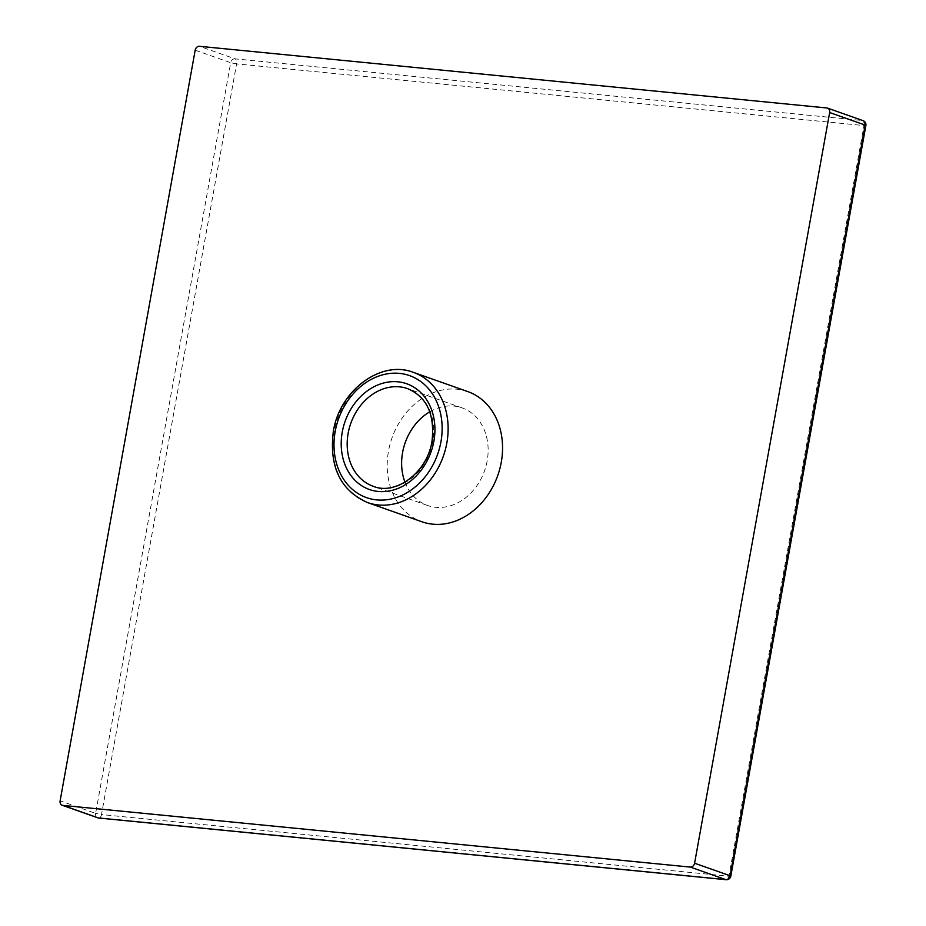 <?xml version="1.0" encoding="UTF-8"?>
<svg xmlns="http://www.w3.org/2000/svg" width="926" height="926" viewBox="0 0 926 926"><rect width="100%" height="100%" fill="white"/><g stroke="black" fill="none" stroke-linecap="round" stroke-linejoin="round"><path stroke-width="0.69" stroke-dasharray="4.63 3.47" d="M429.803 411.792A51.763 42.087 109.4 0 1 462.12 407.891A51.763 42.087 109.4 0 1 487.18 460.847A51.763 42.087 109.4 0 1 427.65 505.503A51.763 42.087 109.4 0 1 404.963 482.168M467.861 391.617A69.01 56.116 -70.6 0 0 388.492 451.147A69.01 56.116 -70.6 0 0 421.909 521.766M367.46 502.54A69.01 56.116 109.4 0 1 334.043 431.921A69.01 56.116 109.4 0 1 413.413 372.391M427.65 505.503L373.201 486.277A51.763 42.087 -70.6 0 0 432.731 441.621A51.763 42.087 -70.6 0 0 407.671 388.665L462.12 407.891M826.883 107.972L862.395 120.519L234.972 58.836L199.472 46.3M195.189 50.166L230.69 62.713L95.621 813.387L60.121 800.851M865.879 125.496L864.004 125.566L728.936 876.239L101.513 814.567L236.581 63.894L864.004 125.566A4.317 2.465 95.6 0 0 862.395 120.519A4.317 3.507 -70.6 0 1 863.078 120.669M234.972 58.836A4.317 3.507 -70.6 0 0 230.69 62.713L236.581 63.894A4.317 2.465 95.6 0 0 234.972 58.836M99.07 818.017A4.317 2.465 95.6 0 0 101.513 814.567L95.621 813.387A4.317 3.507 -70.6 0 0 97.716 817.797M726.146 879.7A4.317 2.465 95.6 0 0 728.936 876.239L730.811 876.17"/><path stroke-width="1.39" d="M404.963 482.168A51.763 42.087 109.4 0 1 402.59 452.536A51.763 42.087 109.4 0 1 429.803 411.792M501.279 462.236A69.01 56.116 -70.6 0 0 467.861 391.617L413.413 372.391A69.01 56.116 109.4 0 1 446.841 443.01A69.01 56.116 109.4 0 1 367.46 502.54L421.909 521.766A69.01 56.116 -70.6 0 0 501.279 462.236M62.887 805.412L690.298 867.083A4.317 3.507 -70.6 0 0 694.593 863.217L829.65 112.544A4.317 3.507 -70.6 0 0 827.566 108.122A4.317 3.507 -70.6 0 0 826.883 107.972L199.472 46.3A4.317 3.507 -70.6 0 0 195.189 50.166L60.121 800.851A4.317 3.507 -70.6 0 0 62.204 805.261A4.317 3.507 -70.6 0 0 62.887 805.412L98.388 817.947L725.81 879.619L690.298 867.083M440.938 441.829A64.704 52.608 -70.6 0 0 399.453 373.375A64.704 52.608 -70.6 0 0 335.2 431.435A64.704 52.608 -70.6 0 0 376.685 499.89A64.704 52.608 -70.6 0 0 440.938 441.829M342.25 432.129A56.069 45.594 109.4 0 1 397.937 381.813A56.069 45.594 109.4 0 1 433.889 441.135A56.069 45.594 109.4 0 1 378.202 491.451A56.069 45.594 109.4 0 1 342.25 432.129M407.671 388.665A51.763 42.087 -70.6 0 0 348.141 433.31A51.763 42.087 -70.6 0 0 373.201 486.277C395.367 495.63 427.175 472.978 432.014 441.204C434.965 414.443 426.851 396.93 407.671 388.665M694.593 863.217L730.093 875.753L865.162 125.079L829.65 112.544M62.204 805.261L97.716 817.797A4.317 3.507 -70.6 0 0 98.388 817.947A4.317 2.465 95.6 0 0 98.723 818.028L726.146 879.7A4.317 2.465 95.6 0 1 725.81 879.619A4.317 3.507 -70.6 0 0 730.093 875.753L730.811 876.17L865.879 125.496L865.162 125.079A4.317 3.507 -70.6 0 0 863.078 120.669L827.566 108.122M97.716 817.797A4.317 4.317 0 0 0 98.723 818.028A4.317 2.465 95.6 0 0 99.07 818.017M413.413 372.391C381.176 359.531 339.541 390.378 333.325 431.504C329.043 466.692 340.421 490.363 367.46 502.54M865.879 125.496A4.317 4.317 0 0 0 863.078 120.669M726.146 879.7A4.317 4.317 0 0 0 730.811 876.17"/></g></svg>
